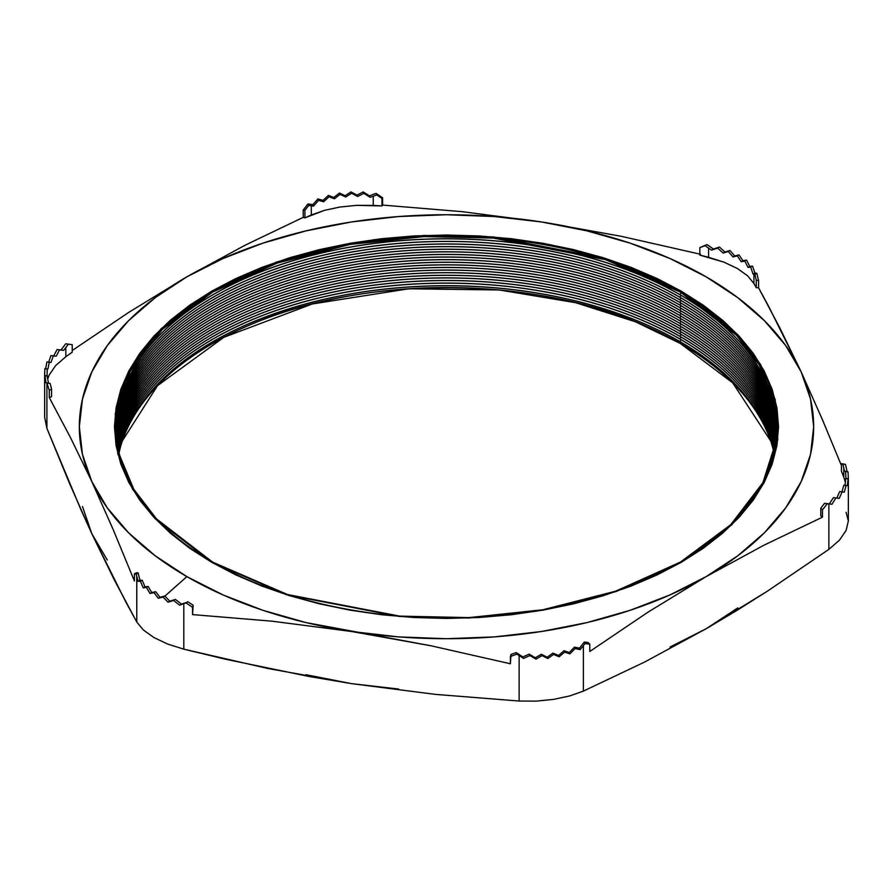 <?xml version="1.0" encoding="UTF-8"?>
<svg xmlns="http://www.w3.org/2000/svg" width="893" height="893" viewBox="0 0 893 893"><rect width="100%" height="100%" fill="white"/><g stroke="black" fill="none" stroke-linecap="round" stroke-linejoin="round"><path stroke-width="1.34" d="M107.283 559.989L91.845 533.735L80.616 508.965L46.916 428.406L44.65 417.243L46.916 428.406L46.916 382.963L49.26 390.241L51.571 389.192L50.175 383.51L47.508 383.097L50.175 383.51L48.512 383.119L50.175 383.51L51.571 389.192L51.571 396.693L51.571 389.192L49.26 390.241L49.26 397.53L51.571 396.693L49.26 397.53L70.547 437.704L91.845 481.595A367.168 211.987 180 0 0 186.871 576.621L222.982 594.905L262.91 610.31L305.986 622.577L430.939 645.773L510.394 663.767L511.019 654.446L516.21 652.571L522.851 656.924L523.544 658.42L529.85 655.574L529.192 654.145L522.851 656.924L529.192 654.145L529.85 655.574L536.001 659.134L535.354 657.75L529.192 654.145L535.354 657.75L536.001 659.134L541.995 655.618L541.359 654.268L535.354 657.75L541.359 654.268L541.995 655.618L547.844 658.554L547.23 657.215L541.359 654.268L547.23 657.215L547.844 658.554L553.571 654.446L552.946 653.118L547.23 657.215L552.946 653.118L553.571 654.446L559.152 656.813L558.538 655.462L552.946 653.118L558.538 655.462L559.152 656.813L564.61 652.124L563.974 650.763L558.538 655.462L563.974 650.763L564.61 652.124L569.924 653.888L569.276 652.504L563.974 650.763L569.276 652.504L569.924 653.888L575.081 648.575L574.422 647.146L569.276 652.504L574.422 647.146L579.49 648.128L574.422 647.146L575.081 648.575L580.182 649.624L579.49 648.128L580.182 649.624L583.386 645.65L580.182 649.624L575.081 648.575L569.924 653.888L564.61 652.124L559.152 656.813L553.571 654.446L547.844 658.554L541.995 655.618L536.001 659.134L529.85 655.574L523.544 658.42L519.134 655.574L519.134 701.038L536.291 701.117L553.537 699.386L569.622 695.96L583.386 691.104L583.386 645.65L585.004 643.574L589.782 644.199L588.085 642.525L584.29 642.034L585.004 643.574L584.29 642.034L579.49 648.128L584.29 642.034L588.085 642.525L589.782 644.199L589.782 651.488L647.883 612.241L706.129 576.621A367.168 211.987 180 0 1 351.474 631.485L272.008 621.182L192.542 614.596L193.156 605.275L187.965 601.793L193.156 605.275L192.542 614.596L193.156 605.275L192.542 607.307L186.012 602.92L187.965 601.793L179.605 605.208L184.427 603.076L181.502 604.115L175.363 599.404L169.826 601.201L164.714 595.999L160.003 597.317L155.672 591.657L151.732 592.539L148.16 586.433L144.99 586.868L142.255 580.294L139.978 580.204L139.085 576.856L139.978 580.204L138.091 581.298L136.774 576.543L136.774 622.008L114.304 579.914L91.845 533.735L69.375 483.113L46.916 428.406L46.916 382.963L49.26 390.241L49.26 397.53L70.547 437.704L91.845 481.595L113.132 529.46L134.43 581.042L134.43 573.752L136.183 574.143L136.774 576.543L136.774 622.008L143.382 630.011L153.964 637.557L167.772 644.099L183.802 649.166L183.802 603.713L186.012 602.92L192.542 607.307L192.542 614.596L272.008 621.182L351.474 631.485A367.168 211.987 180 0 1 186.871 576.621L164.859 596.144L186.871 576.621L155.203 555.77L128.525 532.719L107.283 507.849L91.845 481.595L82.469 454.392L79.332 426.731L82.469 399.059L91.845 371.856L107.283 345.602L128.525 320.732L155.203 297.682L186.871 276.83L128.637 312.45L72.221 350.514L128.637 312.45L186.871 276.83L222.982 258.546L262.91 243.142L305.986 230.885L351.474 221.966L398.579 216.552L446.5 214.744L494.421 216.552L541.526 221.966L462.061 211.663L382.606 205.077L382.606 197.788L376.076 193.401L373.866 194.172L376.076 193.401L382.606 197.788L381.981 198.425L376.79 194.942L373.241 196.192L373.241 205.412L356.709 205.345L340.077 207.009L324.572 210.313L304.915 217.859L304.915 210.346L303.218 210.067L303.218 217.356L244.995 245.262L186.871 276.83A367.168 211.987 180 0 1 541.526 221.966L587.014 230.885L630.09 243.142L670.018 258.546L706.129 276.83L737.797 297.682L764.475 320.732L785.717 345.602L801.155 371.856L779.868 327.977L758.57 287.803L758.57 280.502L756.817 273.358L758.57 280.502L756.259 280.179L754.864 274.486L753.915 274.24L753.915 283.472L747.541 275.758L737.339 268.48L724.033 262.185L699.844 255.108L699.844 247.595L706.988 244.593L699.844 247.595L699.844 255.108L708.573 257.296L708.573 248.098L711.498 250.14L717.637 248.098L723.174 253.054L728.286 251.513L732.997 256.938L737.328 255.844L741.268 261.727L744.84 261.069L748.01 267.398L750.745 267.219L753.022 274.062L753.915 274.24L753.915 283.472L756.259 287.68L753.915 283.472L747.541 275.758L737.339 268.48L724.033 262.185L708.573 257.296L708.573 248.098L705.035 245.72L699.844 247.595L706.988 244.593L713.395 249.047L719.445 247.048L724.926 252.038L730.005 250.52L734.693 255.967L739.013 254.873L742.976 260.745L746.559 260.075L749.763 266.382L752.565 266.17L754.909 272.968L756.226 273.202L754.909 272.968L753.022 274.062L754.909 272.968L752.565 266.17L748.01 267.398L749.763 266.382L746.559 260.075L741.268 261.727L742.976 260.745L739.013 254.873L732.997 256.938L734.693 255.967L730.005 250.52L723.174 253.054L724.926 252.038L719.445 247.048L711.498 250.14L705.035 245.72L706.988 244.593L709.198 246.077L713.395 249.047L711.498 250.14L717.637 248.098L723.174 253.054L728.286 251.513L732.997 256.938L737.328 255.844L741.268 261.727L744.84 261.069L748.01 267.398L750.745 267.219L753.022 274.062L754.864 274.486L756.817 273.358L754.864 274.486L756.259 280.179L756.259 287.68L756.259 280.179L758.57 280.502L758.57 287.803L756.259 287.68L758.57 287.803L769.219 307.46L801.155 371.856L810.531 399.059L813.668 426.731L810.531 454.392L801.155 481.595L785.717 507.849L764.475 532.719L737.797 555.77L706.129 576.621L764.252 545.054L822.475 517.147L822.475 509.847L827.253 503.719L828.871 503.909L828.871 549.374L767.455 591.144L706.129 628.761L644.679 662.014L583.386 691.104L583.386 645.65L585.004 643.574L589.782 644.199L589.782 651.488L647.883 612.241L706.129 576.621L670.018 594.905L630.09 610.31L587.014 622.577L541.526 631.485L494.421 636.899L446.5 638.707L398.579 636.899L351.474 631.485L430.939 645.773L510.394 663.767L510.394 656.478L516.924 654.111L519.134 655.574L519.134 701.038L435.304 694.374L351.474 683.625L309.558 676.581L225.717 659.268L183.802 649.166L183.802 603.713L179.605 605.208L173.555 600.453L168.074 602.217L162.995 596.993L158.307 598.299L153.987 592.639L150.024 593.521L146.441 587.427L143.237 587.884L140.435 581.343L138.091 581.298L136.183 574.143L134.43 573.752L136.741 572.703L138.136 573.016L139.085 576.856L138.136 573.016L136.183 574.143L138.136 573.016L136.741 572.703L134.43 573.752L134.43 581.042L113.132 529.46L91.845 481.595A367.168 211.987 180 0 1 186.871 276.83L244.995 245.262L303.218 217.356L304.915 217.859L311.311 215.001L311.311 205.803L313.51 206.138L318.578 200.356L323.724 201.762L329.026 196.739L334.462 198.793L340.054 194.395L345.77 197.04L351.641 193.245L357.646 196.505L363.808 193.357L370.149 197.331L373.241 196.192L373.241 205.412L381.981 205.937L356.709 205.345L340.077 207.009L324.572 210.313L311.311 215.001L311.311 205.803L308.71 205.468L304.915 210.346L304.915 217.859M680.299 343.448A330.633 190.89 0 0 0 350.726 295.717A330.633 190.89 0 0 0 122.296 440.941L157.548 385.642L223.719 337.375L312.316 303.966L408.76 288.785L499.254 289.979L575.617 302.694L635.537 321.815L680.299 343.448L681.158 342.365L680.299 343.448L732.762 382.907L770.704 440.941A330.633 190.89 0 0 0 680.299 343.448M119.104 452.751A329.919 190.477 180 0 1 339.34 296.108A329.919 190.477 180 0 1 679.785 341.572A329.919 190.477 0 0 0 339.34 296.108A329.919 190.477 0 0 0 119.104 452.751M679.785 341.472A329.919 190.477 0 0 0 339.295 296.018A329.919 190.477 0 0 0 119.093 452.695A329.919 190.477 180 0 1 339.295 296.018A329.919 190.477 180 0 1 679.785 341.472L679.785 341.472A329.919 190.477 180 0 1 773.907 452.695A329.919 190.477 0 0 0 679.785 341.472L681.158 339.764L679.785 341.472M118.836 451.445A329.919 190.477 180 0 1 338.257 293.719A329.919 190.477 180 0 1 679.785 338.96A329.919 190.477 0 0 0 338.257 293.719A329.919 190.477 0 0 0 118.836 451.445M679.785 338.86A329.919 190.477 0 0 0 338.224 293.63A329.919 190.477 0 0 0 118.825 451.389A329.919 190.477 180 0 1 338.224 293.63A329.919 190.477 180 0 1 679.785 338.86L679.785 338.86A329.919 190.477 180 0 1 774.175 451.389A329.919 190.477 0 0 0 679.785 338.86L681.158 337.152L679.785 338.86M118.568 450.139A329.919 190.477 180 0 1 337.186 291.33A329.919 190.477 180 0 1 679.785 336.36A329.919 190.477 0 0 0 337.186 291.33A329.919 190.477 0 0 0 118.568 450.139M679.785 336.259A329.919 190.477 0 0 0 337.152 291.241A329.919 190.477 0 0 0 118.568 450.094A329.919 190.477 180 0 1 337.152 291.241A329.919 190.477 180 0 1 679.785 336.259L679.785 336.259A329.919 190.477 180 0 1 774.432 450.094A329.919 190.477 0 0 0 679.785 336.259L681.158 334.551L679.785 336.259M118.334 448.833A329.919 190.477 180 0 1 336.114 288.941A329.919 190.477 180 0 1 679.785 333.748A329.919 190.477 0 0 0 336.114 288.941A329.919 190.477 0 0 0 118.334 448.833M679.785 333.647A329.919 190.477 0 0 0 336.081 288.852A329.919 190.477 0 0 0 118.322 448.788A329.919 190.477 180 0 1 336.081 288.852A329.919 190.477 180 0 1 679.785 333.647L679.785 333.647A329.919 190.477 180 0 1 774.678 448.788A329.919 190.477 0 0 0 679.785 333.647L681.158 331.939L679.785 333.647M118.11 447.538A329.919 190.477 180 0 1 335.054 286.553A329.919 190.477 180 0 1 679.785 331.147A329.919 190.477 0 0 0 335.054 286.553A329.919 190.477 0 0 0 118.11 447.538M679.785 331.046A329.919 190.477 0 0 0 335.009 286.463A329.919 190.477 0 0 0 118.099 447.482A329.919 190.477 180 0 1 335.009 286.463A329.919 190.477 180 0 1 679.785 331.046L679.785 331.046A329.919 190.477 180 0 1 774.901 447.482A329.919 190.477 0 0 0 679.785 331.046L681.158 329.338L679.785 331.046M117.898 446.232A329.919 190.477 180 0 1 333.982 284.164A329.919 190.477 180 0 1 679.785 328.535A329.919 190.477 0 0 0 333.982 284.164A329.919 190.477 0 0 0 117.898 446.232M679.785 328.434A329.919 190.477 0 0 0 333.937 284.074A329.919 190.477 0 0 0 117.887 446.176A329.919 190.477 180 0 1 333.937 284.074A329.919 190.477 180 0 1 679.785 328.434L679.785 328.434A329.919 190.477 180 0 1 775.113 446.176A329.919 190.477 0 0 0 679.785 328.434L681.158 326.726L679.785 328.434M117.697 444.926A329.919 190.477 180 0 1 332.922 281.786A329.919 190.477 180 0 1 679.785 325.934A329.919 190.477 0 0 0 332.922 281.786A329.919 190.477 0 0 0 117.697 444.926M679.785 325.833A329.919 190.477 0 0 0 332.877 281.697A329.919 190.477 0 0 0 117.697 444.881A329.919 190.477 180 0 1 332.877 281.697A329.919 190.477 180 0 1 679.785 325.833L679.785 325.833A329.919 190.477 180 0 1 775.303 444.881A329.919 190.477 0 0 0 679.785 325.833L681.158 324.126L679.785 325.833M117.519 443.62A329.919 190.477 180 0 1 331.85 279.397A329.919 190.477 180 0 1 679.785 323.322A329.919 190.477 0 0 0 331.85 279.397A329.919 190.477 0 0 0 117.519 443.62A329.919 190.477 180 0 1 331.816 279.308A329.919 190.477 180 0 1 679.785 323.221A329.919 190.477 0 0 0 331.816 279.308A329.919 190.477 0 0 0 117.519 443.575M681.158 321.513L679.785 323.221A329.919 190.477 180 0 1 775.481 443.575A329.919 190.477 0 0 0 679.785 323.322A329.919 190.477 180 0 1 775.481 443.62A329.919 190.477 0 0 0 679.785 323.221L681.158 321.513M117.363 442.314A329.919 190.477 180 0 1 330.79 277.02A329.919 190.477 180 0 1 679.785 320.71A329.919 190.477 0 0 0 330.79 277.02A329.919 190.477 0 0 0 117.363 442.314M679.785 320.62A329.919 190.477 0 0 0 330.756 276.93A329.919 190.477 0 0 0 117.351 442.269A329.919 190.477 180 0 1 330.756 276.93A329.919 190.477 180 0 1 679.785 320.62L679.785 320.62A329.919 190.477 180 0 1 775.649 442.269A329.919 190.477 0 0 0 679.785 320.62L681.158 318.901L679.785 320.62M117.217 441.019A329.919 190.477 180 0 1 329.74 274.642A329.919 190.477 180 0 1 679.785 318.109A329.919 190.477 0 0 0 329.74 274.642A329.919 190.477 0 0 0 117.217 441.019M679.785 318.008A329.919 190.477 0 0 0 329.696 274.553A329.919 190.477 0 0 0 117.206 440.963A329.919 190.477 180 0 1 329.696 274.553A329.919 190.477 180 0 1 679.785 318.008L679.785 318.008A329.919 190.477 180 0 1 775.794 440.963A329.919 190.477 0 0 0 679.785 318.008L681.158 316.301L679.785 318.008M117.083 439.713A329.919 190.477 180 0 1 328.68 272.276A329.919 190.477 180 0 1 679.785 315.497A329.919 190.477 0 0 0 328.68 272.276A329.919 190.477 0 0 0 117.083 439.713M679.785 315.408A329.919 190.477 0 0 0 328.635 272.186A329.919 190.477 0 0 0 117.072 439.657A329.919 190.477 180 0 1 328.635 272.186A329.919 190.477 180 0 1 679.785 315.408L679.785 315.408A329.919 190.477 180 0 1 775.928 439.657A329.919 190.477 0 0 0 679.785 315.408L681.158 313.689L679.785 315.408M116.961 438.407A329.919 190.477 180 0 1 327.619 269.898A329.919 190.477 180 0 1 679.785 312.896A329.919 190.477 0 0 0 327.619 269.898A329.919 190.477 0 0 0 116.961 438.407M679.785 312.796A329.919 190.477 0 0 0 327.586 269.809A329.919 190.477 0 0 0 116.961 438.363A329.919 190.477 180 0 1 327.586 269.809A329.919 190.477 180 0 1 679.785 312.796L679.785 312.796A329.919 190.477 180 0 1 776.039 438.363A329.919 190.477 0 0 0 679.785 312.796L681.158 311.088L679.785 312.796M116.86 437.101A329.919 190.477 180 0 1 326.57 267.532A329.919 190.477 180 0 1 679.785 310.284A329.919 190.477 0 0 0 326.57 267.532A329.919 190.477 0 0 0 116.86 437.101M679.785 310.184A329.919 190.477 0 0 0 326.525 267.442A329.919 190.477 0 0 0 116.86 437.057A329.919 190.477 180 0 1 326.525 267.442A329.919 190.477 180 0 1 679.785 310.184L679.785 310.184A329.919 190.477 180 0 1 776.14 437.057A329.919 190.477 0 0 0 679.785 310.184L681.158 308.476L679.785 310.184M116.782 435.806A329.919 190.477 180 0 1 325.521 265.165A329.919 190.477 180 0 1 679.785 307.683A329.919 190.477 0 0 0 325.521 265.165A329.919 190.477 0 0 0 116.782 435.806M679.785 307.583A329.919 190.477 0 0 0 325.476 265.076A329.919 190.477 0 0 0 116.771 435.751A329.919 190.477 180 0 1 325.476 265.076A329.919 190.477 180 0 1 679.785 307.583L679.785 307.583A329.919 190.477 180 0 1 776.229 435.751A329.919 190.477 0 0 0 679.785 307.583L681.158 305.875L679.785 307.583M116.704 434.5A329.919 190.477 180 0 1 324.472 262.788A329.919 190.477 180 0 1 679.785 305.071A329.919 190.477 0 0 0 324.472 262.788A329.919 190.477 0 0 0 116.704 434.5M679.785 304.971A329.919 190.477 0 0 0 324.427 262.698A329.919 190.477 0 0 0 116.704 434.444A329.919 190.477 180 0 1 324.427 262.698A329.919 190.477 180 0 1 679.785 304.971L679.785 304.971A329.919 190.477 180 0 1 776.296 434.444A329.919 190.477 0 0 0 679.785 304.971L681.158 303.263L679.785 304.971M116.648 433.194A329.919 190.477 180 0 1 323.422 260.432A329.919 190.477 180 0 1 679.785 302.47A329.919 190.477 0 0 0 323.422 260.432A329.919 190.477 0 0 0 116.648 433.194M679.785 302.37A329.919 190.477 0 0 0 323.378 260.343A329.919 190.477 0 0 0 116.648 433.15A329.919 190.477 180 0 1 323.378 260.343A329.919 190.477 180 0 1 679.785 302.37L679.785 302.37A329.919 190.477 180 0 1 776.352 433.15A329.919 190.477 0 0 0 679.785 302.37L681.158 300.662L679.785 302.37M116.615 431.888A329.919 190.477 180 0 1 322.373 258.066A329.919 190.477 180 0 1 679.785 299.858A329.919 190.477 0 0 0 322.373 258.066A329.919 190.477 0 0 0 116.615 431.888M679.785 299.758A329.919 190.477 0 0 0 322.34 257.977A329.919 190.477 0 0 0 116.615 431.844A329.919 190.477 180 0 1 322.34 257.977A329.919 190.477 180 0 1 679.785 299.758L679.785 299.758A329.919 190.477 180 0 1 776.385 431.844A329.919 190.477 0 0 0 679.785 299.758L681.158 298.05L679.785 299.758M116.592 430.593A329.919 190.477 180 0 1 321.324 255.711A329.919 190.477 180 0 1 679.785 297.257A329.919 190.477 0 0 0 321.324 255.711A329.919 190.477 0 0 0 116.592 430.593M679.785 297.157A329.919 190.477 0 0 0 321.29 255.621A329.919 190.477 0 0 0 116.592 430.538A329.919 190.477 180 0 1 321.29 255.621A329.919 190.477 180 0 1 679.785 297.157L679.785 297.157A329.919 190.477 180 0 1 776.408 430.538A329.919 190.477 0 0 0 679.785 297.157L681.158 295.449L679.785 297.157M116.581 429.287A329.919 190.477 180 0 1 320.286 253.344A329.919 190.477 180 0 1 679.785 294.645A329.919 190.477 0 0 0 320.286 253.344A329.919 190.477 0 0 0 116.581 429.287M679.785 294.545A329.919 190.477 0 0 0 288.439 262.04A329.919 190.477 0 0 0 124.094 469.662A329.919 190.477 180 0 1 116.581 429.232A329.919 190.477 180 0 1 320.241 253.255A329.919 190.477 180 0 1 679.785 294.545L679.785 294.545A329.919 190.477 180 0 1 776.419 429.232A329.919 190.477 180 0 1 768.906 469.662A329.919 190.477 0 0 0 679.785 294.545L681.314 292.647L679.785 294.545M212.646 562.121A330.723 190.946 180 0 1 212.646 292.089A330.723 190.946 180 0 1 680.354 292.089L736.479 335.299L759.184 364.902L773.896 400.097L776.463 440.048L762.89 482.7L730.72 524.727L680.354 562.121L615.601 591.199L542.799 609.774L468.925 617.61L399.729 616.125L287.479 594.526L212.646 562.121A2.132 1.228 120 0 0 211.708 562.289L286.843 594.816L399.539 616.505L469.015 617.989L543.178 610.131L616.27 591.479L681.292 562.289L731.869 524.749L764.162 482.544L777.781 439.724L775.213 399.618L760.434 364.277L737.64 334.551L681.292 291.174A2.132 1.228 120 0 0 680.354 292.089A2.132 1.228 -60 0 1 681.292 291.174L657.148 278.538L630.971 267.331L603.032 257.653L573.574 249.616L542.888 243.276L511.276 238.699L479.05 235.942L446.5 235.015L413.95 235.942L381.724 238.699L350.112 243.276L319.426 249.616L289.968 257.653L262.029 267.331L235.852 278.538L211.708 291.174L189.818 305.105L170.418 320.219L153.663 336.36L139.732 353.36L128.748 371.075L120.834 389.326L116.057 407.934L114.449 426.731L116.057 445.518L120.834 464.126L128.748 482.376L139.732 500.091L153.663 517.092L170.418 533.233L189.818 548.347L211.708 562.289L235.852 574.913L262.029 586.121L289.968 595.798L319.426 603.835L350.112 610.176L381.724 614.752L413.95 617.51L446.5 618.436L479.05 617.51L511.276 614.752L542.888 610.176L573.574 603.835L603.032 595.798L630.971 586.121L657.148 574.913L681.292 562.289L703.182 548.347L722.582 533.233L739.337 517.092L753.268 500.091L764.252 482.376L772.166 464.126L776.943 445.518L778.551 426.731L776.943 407.934L772.166 389.326L764.252 371.075L753.268 353.36L739.337 336.36L722.582 320.219L703.182 305.105L681.292 291.174L606.157 258.635L493.461 236.946L423.985 235.462L349.822 243.331L276.73 261.973L211.708 291.174L161.131 328.713L128.838 370.908L115.219 413.727L117.787 453.834L132.566 489.174L155.36 518.9L211.708 562.289A2.132 1.228 -60 0 1 212.646 562.121L156.521 518.911L133.816 489.308L119.104 454.113L116.537 414.162L130.11 371.51L162.28 329.484L212.646 292.089L277.399 263.011L350.201 244.436L424.075 236.6L493.271 238.085L605.521 259.684L680.354 292.089A330.723 190.946 180 0 1 680.354 562.121A330.723 190.946 180 0 1 212.646 562.121M845.392 482.466L843.773 477.074L843.773 467.876L844.488 471.136L847.077 471.537L845.492 464.416L843.74 464.025L845.492 464.416L847.077 471.537L848.026 471.872L848.35 478.793L847.345 485.636L846.084 485.569L844.32 492.166L842.054 491.943L839.264 498.383L835.915 497.993L831.952 504.255L828.871 503.909L828.871 549.374L839.409 540.22L846.073 530.52L848.35 520.976L846.073 530.52L839.409 540.22L828.871 549.374L767.455 591.144L736.77 610.511L706.129 628.761L670.018 647.045M303.218 217.356L303.218 210.067L307.996 203.928L303.218 210.067L304.915 210.346L308.71 205.468L307.996 203.928L308.71 205.468L313.51 206.138L318.578 200.356L317.919 198.927L323.076 200.367L323.724 201.762L323.076 200.367L328.39 195.388L329.026 196.739L328.39 195.388L333.848 197.453L334.462 198.793L333.848 197.453L339.429 193.055L340.054 194.395L339.429 193.055L345.156 195.701L345.77 197.04L345.156 195.701L351.005 191.883L351.641 193.245L351.005 191.883L356.999 195.12L357.646 196.505L356.999 195.12L363.15 191.928L363.808 193.357L363.15 191.928L369.456 195.846L370.149 197.331L363.808 193.357L357.646 196.505L351.641 193.245L345.77 197.04L340.054 194.395L334.462 198.793L329.026 196.739L323.724 201.762L318.578 200.356L317.919 198.927L312.818 204.642L313.51 206.138L312.818 204.642L307.996 203.928L312.818 204.642L317.919 198.927L323.076 200.367L328.39 195.388L333.848 197.453L339.429 193.055L345.156 195.701L351.005 191.883L356.999 195.12L363.15 191.928L369.456 195.846L370.149 197.331L376.79 194.942L376.076 193.401L376.79 194.942L381.981 198.425L381.981 205.937L381.981 198.425L382.606 197.788L381.981 205.937L382.606 205.077L462.061 211.663L541.526 221.966L620.992 236.254L700.458 254.248L620.992 236.254L541.526 221.966A367.168 211.987 180 0 1 801.155 371.856L822.453 419.732L841.429 465.554L822.453 419.732L801.155 371.856A367.168 211.987 180 0 1 706.129 576.621L764.252 545.054L822.475 517.147L822.475 509.847L820.779 508.184L824.585 503.306L829.363 503.853L824.585 503.306L827.253 503.719L822.475 509.847L820.779 508.184L820.779 515.696L820.779 508.184L824.585 503.306L831.952 504.255L829.363 503.853L831.952 504.255L835.915 497.993L833.437 497.602L829.363 503.853L833.437 497.602L839.264 498.383L833.437 497.602L839.264 498.383L842.054 491.943L839.699 491.574L836.853 498.015L839.699 491.574L844.32 492.166L839.699 491.574L844.32 492.166L846.084 485.569L843.773 485.212L841.999 491.809L843.773 485.212L847.345 485.636L843.773 485.212L847.345 485.636L848.116 478.882L845.76 478.525L845.024 485.279L845.76 478.525L848.35 478.793L845.95 478.425L848.35 478.793L848.35 520.987L846.084 512.281M49.238 374.904L55.667 365.561L65.825 356.72L65.825 347.5L63.637 350.402L59.563 349.9L56.147 356.24L53.301 355.927L51.001 362.446L49.227 362.29L47.976 368.976L47.24 368.988L47.05 375.83L48.512 383.119L45.923 382.729L48.512 383.119L47.05 375.83L47.24 368.988L47.976 368.976L49.227 362.29L51.001 362.446L53.301 355.927L56.147 356.24L59.563 349.9L63.637 350.402L68.415 344.207L65.747 343.794L72.221 344.687L72.221 352.199L65.825 356.72L72.221 352.199L72.221 344.687L65.747 343.794L64.129 345.837L65.747 343.794L72.221 344.687L68.415 344.207L65.825 347.5L65.825 356.72L55.667 365.561L49.238 374.904L47.787 378.822M369.456 195.846L373.866 194.172L369.456 195.846M57.085 349.52L61.048 350.011L64.129 345.837L61.048 350.011L63.637 350.402L57.085 349.52L59.563 349.9L57.085 349.52L53.736 355.872L57.085 349.52M50.946 355.559L56.147 356.24L50.946 355.559L53.301 355.927L50.946 355.559L48.68 362.089L50.946 355.559M46.916 361.933L51.001 362.446L46.916 361.933L49.227 362.29L46.916 361.933L45.655 368.619L46.916 361.933M44.65 375.462L47.452 376.009L44.974 375.629L45.923 382.729L44.65 375.462L44.884 368.619L47.976 368.976L44.884 368.619L47.24 368.988L44.884 368.619L44.65 375.027M737.797 607.91L706.129 628.761L644.679 662.014L583.386 691.104L569.622 695.96L553.537 699.386L536.291 701.117L519.134 701.038L435.304 694.374L351.474 683.625L305.986 674.706M398.579 689.039L351.474 683.625L267.632 668.444L183.802 649.166L167.772 644.099L153.964 637.557L143.382 630.011L136.774 622.008L125.533 601.435L91.845 533.735L82.469 506.532M773.896 452.751A329.919 190.477 0 0 0 679.785 341.572A329.919 190.477 180 0 1 773.896 452.751M774.164 451.445A329.919 190.477 0 0 0 679.785 338.96A329.919 190.477 180 0 1 774.164 451.445M774.432 450.139A329.919 190.477 0 0 0 679.785 336.36A329.919 190.477 180 0 1 774.432 450.139M774.666 448.833A329.919 190.477 0 0 0 679.785 333.748A329.919 190.477 180 0 1 774.666 448.833M774.89 447.538A329.919 190.477 0 0 0 679.785 331.147A329.919 190.477 180 0 1 774.89 447.538M775.102 446.232A329.919 190.477 0 0 0 679.785 328.535A329.919 190.477 180 0 1 775.102 446.232M775.303 444.926A329.919 190.477 0 0 0 679.785 325.934A329.919 190.477 180 0 1 775.303 444.926M775.637 442.314A329.919 190.477 0 0 0 679.785 320.71A329.919 190.477 180 0 1 775.637 442.314M775.783 441.019A329.919 190.477 0 0 0 679.785 318.109A329.919 190.477 180 0 1 775.783 441.019M775.917 439.713A329.919 190.477 0 0 0 679.785 315.497A329.919 190.477 180 0 1 775.917 439.713M776.039 438.407A329.919 190.477 0 0 0 679.785 312.896A329.919 190.477 180 0 1 776.039 438.407M776.14 437.101A329.919 190.477 0 0 0 679.785 310.284A329.919 190.477 180 0 1 776.14 437.101M776.218 435.806A329.919 190.477 0 0 0 679.785 307.683A329.919 190.477 180 0 1 776.218 435.806M776.296 434.5A329.919 190.477 0 0 0 679.785 305.071A329.919 190.477 180 0 1 776.296 434.5M776.352 433.194A329.919 190.477 0 0 0 679.785 302.47A329.919 190.477 180 0 1 776.352 433.194M776.385 431.888A329.919 190.477 0 0 0 679.785 299.858A329.919 190.477 180 0 1 776.385 431.888M776.408 430.593A329.919 190.477 0 0 0 679.785 297.257A329.919 190.477 180 0 1 776.408 430.593M776.419 429.287A329.919 190.477 0 0 0 679.785 294.645A329.919 190.477 180 0 1 776.419 429.287M373.921 239.659L376.411 240.284M843.773 477.074L841.429 471.191L841.429 463.69L843.74 464.025L841.429 463.69L841.429 471.191L843.773 477.074L843.773 467.876L842.825 464.003L841.429 463.69L845.492 464.416L842.825 464.003L844.488 471.136L845.548 471.493L845.95 478.425L845.548 471.493L848.026 471.872L848.35 478.793M820.779 515.696L822.475 517.147M847.077 471.537L844.488 471.136L847.077 471.537M522.851 656.924L516.21 652.571L516.924 654.111L510.394 656.478L511.019 654.446L516.21 652.571L516.924 654.111L519.134 655.574L523.544 658.42L522.851 656.924M138.091 581.298L139.978 580.204L142.255 580.294L140.435 581.343L138.091 581.298M140.435 581.343L142.255 580.294L144.99 586.868L143.237 587.884L140.435 581.343M143.237 587.884L148.16 586.433L143.237 587.884M146.441 587.427L148.16 586.433L151.732 592.539L150.024 593.521L146.441 587.427M150.024 593.521L155.672 591.657L150.024 593.521M153.987 592.639L155.672 591.657L160.003 597.317L158.307 598.299L153.987 592.639M158.307 598.299L164.714 595.999L158.307 598.299M162.995 596.993L164.714 595.999L169.826 601.201L168.074 602.217L162.995 596.993M168.074 602.217L175.363 599.404L168.074 602.217M173.555 600.453L175.363 599.404L181.502 604.115L179.605 605.208L173.555 600.453M598.578 596.658C505.137 625.089 387.863 625.089 294.422 596.658M44.65 375.049L44.65 417.232M247.54 325.967C360.828 275.011 532.183 275.011 645.46 325.967"/></g></svg>
